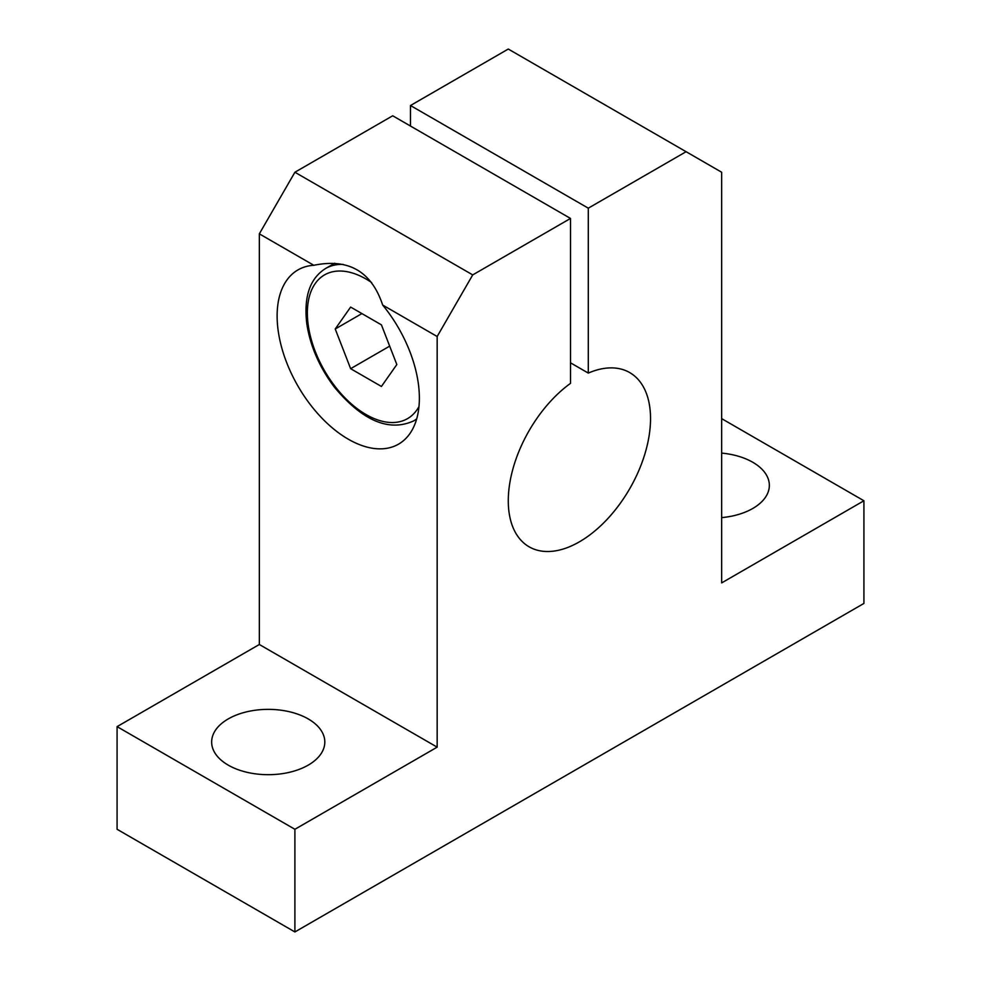 <?xml version="1.0" encoding="UTF-8"?>
<svg xmlns="http://www.w3.org/2000/svg" width="981" height="981" viewBox="0 0 981 981"><rect width="100%" height="100%" fill="white"/><g stroke="black" fill="none" stroke-linecap="round" stroke-linejoin="round"><path stroke-width="1.47" d="M350.634 368.684L335.232 328.991L350.634 307.078L381.425 324.858L396.827 364.552L381.425 386.465L350.634 368.684L389.678 346.134M361.903 313.589L335.232 328.991M313.81 265.287C348.537 258.162 371.492 271.418 382.676 305.054A100.589 58.075 60 0 1 398.544 444.148A100.589 58.075 60 0 1 367.274 447.164A100.589 58.075 60 0 1 286.808 362.945A100.589 58.075 60 0 1 297.954 269.922A100.589 58.075 60 0 1 313.81 265.287L259.34 233.846L259.34 644.492L437.158 747.154L437.158 336.508L472.719 274.901L294.901 172.239L392.707 115.783L570.513 218.444L570.513 383.35A100.589 58.075 120 0 0 512.119 471.935A100.589 58.075 120 0 0 529.115 546.809A100.589 58.075 120 0 0 629.704 488.734A100.589 58.075 120 0 0 629.704 372.584A100.589 58.075 120 0 0 588.293 373.087L570.513 362.811M721.66 453.112A56.579 32.667 180 0 1 769.349 485.374A56.579 32.667 180 0 1 752.783 508.465A56.579 32.667 180 0 1 721.66 517.625M308.242 765.119A56.579 32.667 180 0 1 246.574 772.206A56.579 32.667 180 0 1 211.651 742.028A56.579 32.667 180 0 1 268.23 709.361A56.579 32.667 180 0 1 324.809 742.028A56.579 32.667 180 0 1 308.242 765.119M410.487 105.519L508.281 49.05L686.099 151.712L588.293 208.18L410.487 105.519L410.487 126.046M588.293 208.18L588.293 373.087M259.34 644.492L117.082 726.627L294.901 829.288L294.901 931.95L863.918 603.438L863.918 500.764L721.66 582.898L721.66 172.239L686.099 151.712M117.082 726.627L117.082 829.288L294.901 931.95M437.158 336.508L382.676 305.054M294.901 172.239L259.34 233.846M570.513 218.444L472.719 274.901M437.158 747.154L294.901 829.288M721.66 418.642L863.918 500.764M418.973 406.551A82.98 47.91 60 0 1 348.844 401.646A82.98 47.91 60 0 1 307.997 303.239A82.98 47.91 60 0 1 366.023 279.009A82.98 47.91 60 0 1 371.603 282.54M416.692 418.875A88.02 50.816 60 0 1 413.59 420.947C388.893 432.057 362.504 420.812 334.435 387.201C319.512 367.372 310.315 346.33 306.845 324.061C303.57 296.973 309.812 278.445 325.582 268.5A88.02 50.816 60 0 1 343.191 264.392M334.705 263.227L325.582 268.5M416.606 419.206L413.59 420.947"/></g></svg>
